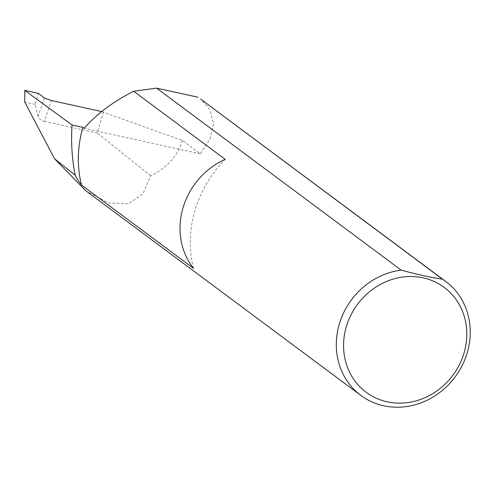 <?xml version="1.0" encoding="UTF-8"?>
<svg xmlns="http://www.w3.org/2000/svg" width="495" height="495" viewBox="0 0 495 495"><rect width="100%" height="100%" fill="white"/><g stroke="black" fill="none" stroke-linecap="round" stroke-linejoin="round"><path stroke-width="0.37" stroke-dasharray="2.48 1.86" d="M193.52 268.389A111.029 100.949 -53.3 0 1 194.894 210.697A111.029 100.949 -53.3 0 1 225.2 159.353M44.408 97.991L38.134 116.35C39.086 118.775 41.147 120.452 44.309 121.374L51.474 100.553M101.723 111.573L182.42 140.481L200.296 153.784L209.929 139.151L213.562 123.849L210.196 109.915L200.617 99.068M182.42 140.481C177.606 156.222 167.007 167.991 150.616 175.781L143.024 193.638L128.681 203.798L108.591 202.931L85.79 190.742M103.424 111.95L97.311 133L44.309 121.374M150.616 175.781L97.311 133M38.115 116.282L35.188 104.377L38.412 93.376M200.296 153.784L84.162 128.31M35.188 104.377L24.775 102.094"/><path stroke-width="0.74" d="M82.9 127.37L84.162 128.31C96.834 113.9 113.336 101.543 133.669 91.247L225.2 159.353A71.051 64.598 126.7 0 0 182.94 208.079A71.051 64.598 126.7 0 0 193.52 268.389L81.52 185.062A111.029 100.949 -53.3 0 1 82.9 127.37L72.06 124.988L24.75 90.375L38.412 93.376L44.445 98.016L51.474 100.553L101.723 111.573M464.1 352.749A65.365 59.431 126.7 0 0 423.188 277.844A65.365 59.431 126.7 0 0 346.259 326.904A65.365 59.431 126.7 0 0 387.17 401.81A65.365 59.431 126.7 0 0 464.1 352.749M442.443 279.161A71.051 64.598 -53.3 0 1 445.692 281.414A71.051 64.598 -53.3 0 1 467.323 352.465A71.051 64.598 -53.3 0 1 360.867 395.418A71.051 64.598 -53.3 0 1 339.236 324.367A71.051 64.598 -53.3 0 1 401.173 270.109C416.654 274.385 430.415 277.398 442.443 279.161L200.617 99.068L445.692 281.414M81.52 185.062A71.051 64.598 -53.3 0 1 75.141 175.15A200.834 182.606 -53.3 0 1 72.06 124.988M360.867 395.418L85.79 190.742L54.549 158.784L75.141 175.15M54.549 158.784L24.775 102.094L24.75 90.375M401.173 270.109L156.612 88.141L133.669 91.247M156.612 88.141L197.882 97.199"/></g></svg>
